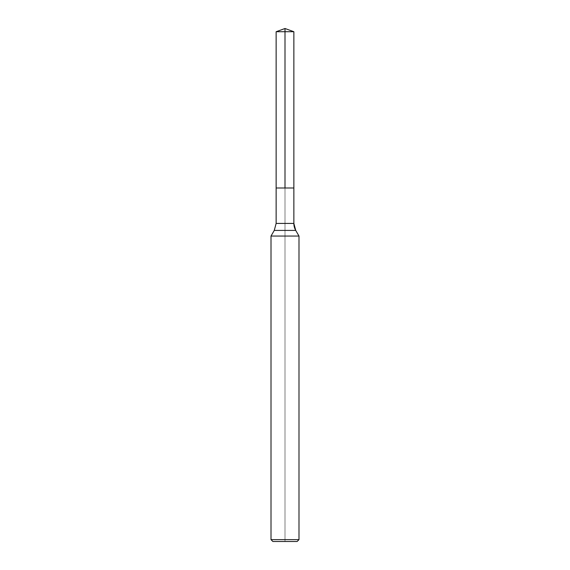<?xml version="1.0" encoding="UTF-8"?>
<svg xmlns="http://www.w3.org/2000/svg" width="570" height="570" viewBox="0 0 570 570"><rect width="100%" height="100%" fill="white"/><g stroke="black" fill="none" stroke-linecap="round" stroke-linejoin="round"><path stroke-width="0.43" stroke-dasharray="2.85 2.14" d="M298.993 236.058L271.007 236.058M298.993 539.633L271.007 539.633M285 187.993L293.863 187.993L276.137 187.993L293.863 187.993L285 187.993L285 28.5L285 541.5L285 187.993L293.863 187.993L285 187.993L285 28.5M285 541.5L272.873 541.5M285 31.728L276.137 31.728M295.737 230.415L274.263 230.415M293.863 223.419L276.137 223.419"/><path stroke-width="0.85" d="M271.007 539.633L298.993 539.633L297.127 541.5L272.873 541.5L271.007 539.633L271.007 236.058L298.993 236.058L295.737 230.415L298.993 236.058L298.993 539.633L298.993 236.058M276.137 31.728L293.863 31.728L293.863 187.993L285 187.993L285 28.5L276.137 31.728L276.137 187.993L293.863 187.993L276.137 187.993L276.137 223.419L274.263 230.415L271.007 236.058M293.863 187.993L293.863 31.728L293.863 223.419L293.863 31.728L285 28.5L293.863 31.728L285 28.5L293.863 31.728L285 31.728M276.137 223.419L293.863 223.419A13.994 13.994 0 0 0 295.737 230.415L274.263 230.415M293.863 223.419L295.737 230.415M297.127 541.5L298.993 539.633"/></g></svg>
